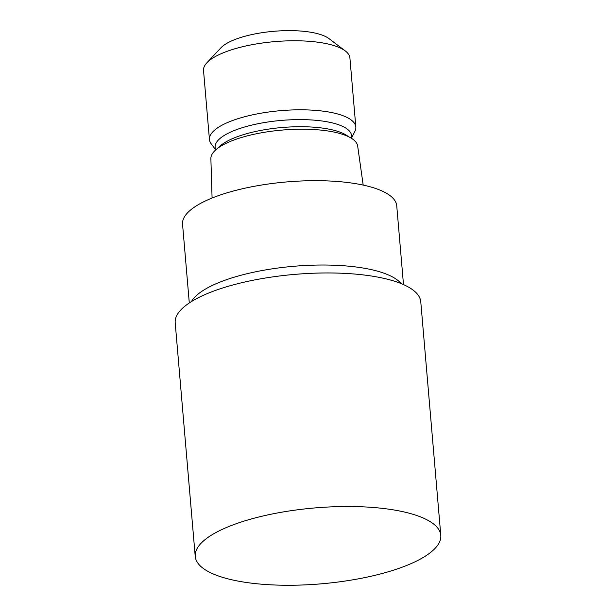 <?xml version="1.0" encoding="UTF-8"?>
<svg xmlns="http://www.w3.org/2000/svg" width="616" height="616" viewBox="0 0 616 616"><rect width="100%" height="100%" fill="white"/><g stroke="black" fill="none" stroke-linecap="round" stroke-linejoin="round"><path stroke-width="0.92" d="M382.975 272.857A107.492 33.218 175.1 0 0 272.588 268.784A107.492 33.218 175.1 0 0 191.468 301.563A107.492 33.218 175.1 0 1 272.588 268.784A107.492 33.218 175.1 0 1 382.975 272.857A107.492 33.218 175.1 0 1 401.116 283.591A107.492 33.218 175.1 0 0 382.975 272.857M363.186 185.085L357.665 146.061A73.674 22.769 175.1 0 0 343.32 134.573A73.674 22.769 175.1 0 0 260.968 132.887A73.674 22.769 175.1 0 0 210.88 158.643L212.081 198.044M351.805 138.515L351.559 135.628A68.468 21.16 175.1 0 0 338.184 124.594A68.468 21.16 175.1 0 0 261.107 123.131A68.468 21.16 175.1 0 0 215.123 147.324L215.377 150.212M351.728 137.622L354.893 131.354A73.466 22.7 175.1 0 0 355.832 127.004A73.466 22.7 175.1 0 0 341.48 115.161A73.466 22.7 175.1 0 0 258.782 113.59A73.466 22.7 175.1 0 0 209.44 139.547A73.466 22.7 175.1 0 0 211.103 143.682L215.3 149.318M355.832 127.004L349.911 57.958A73.466 22.7 175.1 0 0 345.314 50.951A73.466 22.7 175.1 0 0 335.566 46.123A73.466 22.7 175.1 0 0 264.587 42.712A73.466 22.7 175.1 0 0 206.868 62.817A73.466 22.7 175.1 0 0 203.526 70.509L209.44 139.547M345.314 50.951L328.929 38.569A57.319 17.71 175.1 0 0 321.321 34.804A57.319 17.71 175.1 0 0 265.943 32.148A57.319 17.71 175.1 0 0 220.905 47.832L206.868 62.817M403.495 284.592L396.743 205.836A107.492 33.218 175.1 0 0 375.745 188.519A107.492 33.218 175.1 0 0 254.731 186.217A107.492 33.218 175.1 0 0 182.552 224.201L189.297 302.957M440.794 535.358L420.774 301.809A123.239 38.084 175.1 0 0 396.704 281.951A123.239 38.084 175.1 0 0 257.965 279.31A123.239 38.084 175.1 0 0 175.206 322.861L195.226 556.41A123.239 38.084 175.1 0 0 219.296 576.276A123.239 38.084 175.1 0 0 358.035 578.909A123.239 38.084 175.1 0 0 440.794 535.358A123.239 38.084 175.1 0 0 416.724 515.5A123.239 38.084 175.1 0 0 277.985 512.866A123.239 38.084 175.1 0 0 195.226 556.41M348.425 136.644A68.468 21.16 175.1 0 0 338.792 131.709A68.468 21.16 175.1 0 0 271.841 128.636A68.468 21.16 175.1 0 0 218.38 147.786"/></g></svg>
